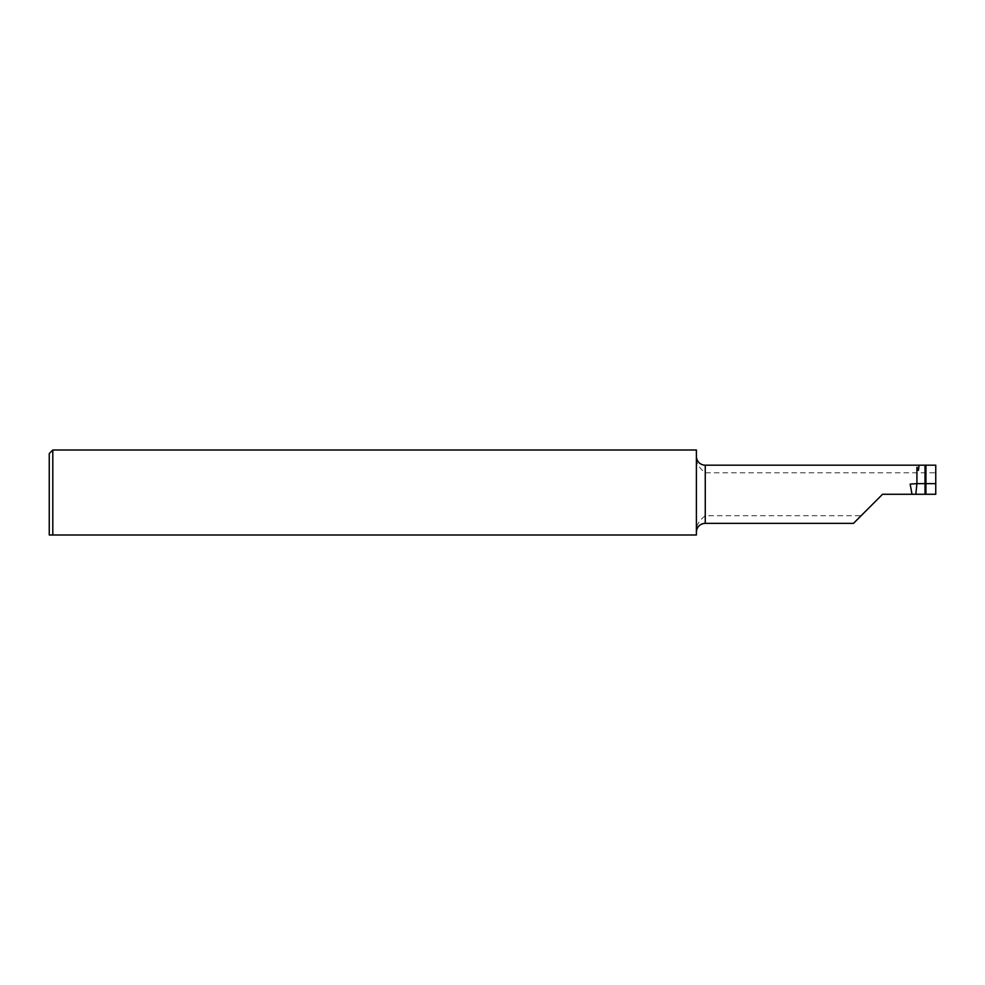<?xml version="1.0" encoding="UTF-8"?>
<svg xmlns="http://www.w3.org/2000/svg" width="985" height="985" viewBox="0 0 985 985"><rect width="100%" height="100%" fill="white"/><g stroke="black" fill="none" stroke-linecap="round" stroke-linejoin="round"><path stroke-width="0.74" stroke-dasharray="4.92 3.69" d="M696.395 535.003L696.395 531.998C695.619 526.421 698.574 521.003 705.26 515.721L861.112 515.721L882.56 494.273L935.75 494.273L935.75 472.825L705.26 472.825C698.574 467.567 695.619 462.137 696.395 456.548L696.395 449.997M696.395 531.998L696.395 456.548M49.25 453.543L49.25 535.003L52.796 535.003L52.796 449.997M935.75 472.825L935.75 465.191L919.276 465.191L918.463 470.35M916.949 483.401L916.875 484.091M861.112 515.721L853.478 523.355M910.165 484.091L911.999 494.273M916.924 483.487L916.924 467.272M705.26 465.191L705.26 472.825M705.26 515.721L705.26 523.355"/><path stroke-width="1.48" d="M696.395 456.326A8.865 8.865 0 0 0 705.26 465.191L919.054 465.191L918.463 470.35L916.924 467.272L916.924 483.635L925.013 483.635L925.013 465.191L919.054 465.191M696.395 532.22A8.865 8.865 0 0 1 705.26 523.355L705.26 465.191M49.25 453.543L52.796 449.997L52.796 535.003L696.395 535.003L49.25 535.003L49.25 453.543M916.924 483.635L910.165 484.091L911.999 494.273L882.56 494.273L853.478 523.355L705.26 523.355M935.75 483.635L935.75 465.191L925.925 465.191L925.925 483.635L935.75 483.635L935.75 494.273L925.912 494.273L925.925 483.635L925.013 483.635L925.026 494.273L925.912 494.273M925.013 465.191L925.925 465.191M916.875 484.091L915.816 494.273L925.026 494.273M911.999 494.273L915.816 494.273M52.796 449.997L696.395 449.997L696.395 535.003"/></g></svg>
